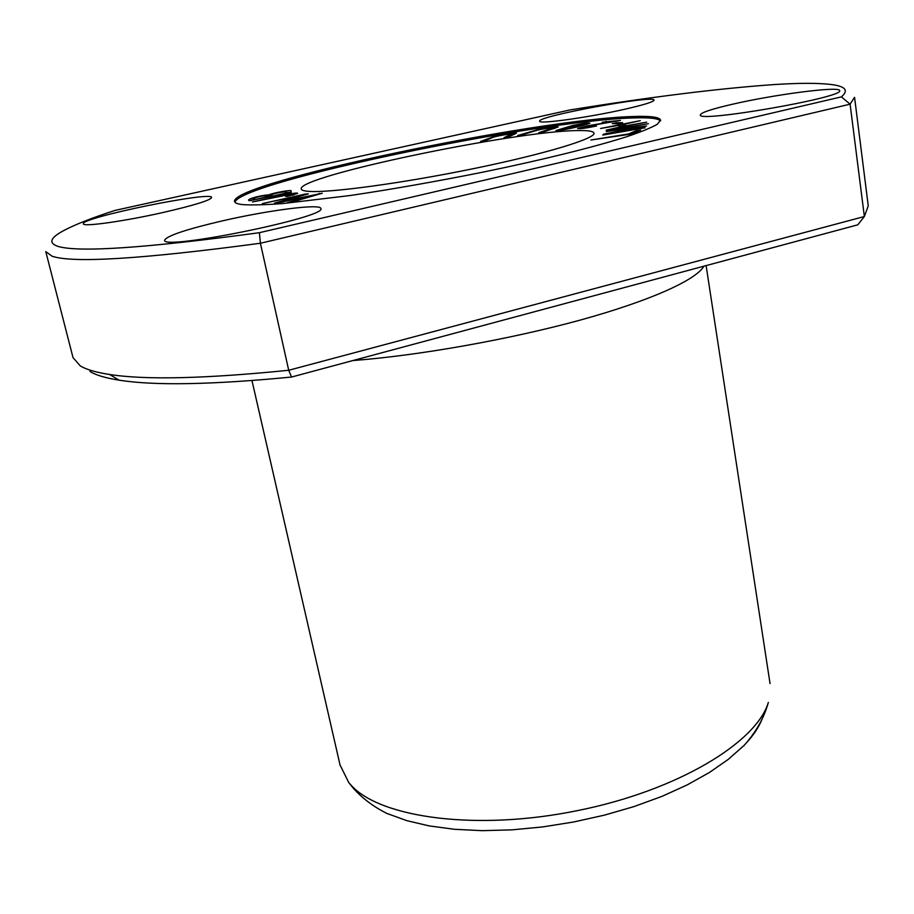 <?xml version="1.0" encoding="UTF-8"?>
<svg xmlns="http://www.w3.org/2000/svg" width="914" height="914" viewBox="0 0 914 914"><rect width="100%" height="100%" fill="white"/><g stroke="black" fill="none" stroke-linecap="round" stroke-linejoin="round"><path stroke-width="1.37" d="M854.567 97.33L868.254 205.867L864.358 216.527L857.8 224.821L291.52 377.048C211.979 384.737 154.603 385.788 119.414 380.213C105.818 378.099 96.004 375.197 89.972 371.495M624.525 109.292C643.776 104.893 653.624 101.854 654.081 100.152C654.938 94.553 536.678 116.352 539.671 121.196C538.163 124.453 588.273 117.529 624.525 109.292M732.045 104.345C773.987 94.53 840.389 85.836 839.646 90.635C844.616 97.444 696.297 123.127 700.341 114.89C700.981 112.605 711.549 109.086 732.045 104.345M222.091 220.937C185.896 229.425 166.725 235.858 164.6 240.245C162.029 250.836 328.617 216.801 320.78 208.472C320.677 203.434 268.156 210.266 222.091 220.937M242.975 204.645C237.606 204.05 234.784 202.965 234.521 201.4C232.339 182.343 535.021 119.231 632.888 116.524C650.391 115.872 659.622 117.072 660.594 120.122L657.349 124.247C651.271 127.743 640.965 131.936 626.421 136.826C594.226 147.051 541.979 160.041 482.169 172.3C436.161 181.509 392.289 189.232 350.542 195.47L282.529 203.594C265.266 204.862 252.081 205.204 242.975 204.645M774.421 84.545C798.596 83.003 817.059 82.945 829.809 84.351C845.29 86.019 849.152 90.189 841.406 96.884L259.393 232.693C146.126 248.025 79.027 252.607 58.085 246.426C48.156 243.067 50.133 237.743 64.014 230.431C75.245 224.478 92.234 217.806 114.97 210.426L569.97 109.954C650.699 96.918 718.85 88.452 774.421 84.545M162.932 212.528C124.235 221.291 82.66 227.095 83.357 223.827C80.226 217.738 212.654 190.683 211.637 197.504C210.38 200.326 194.145 205.342 162.932 212.528M645.113 127.789L609.592 133.41L646.598 125.972L613.214 130.211L648.46 123.687L607.033 130.816L606.256 131.593L640.771 126.726L603.663 134.164L602.749 135.066L645.113 127.789M646.678 122.168L626.593 125.652L622.605 124.601L640.314 120.659L600.578 128.474L617.887 125.526L621.817 126.589L606.199 130.131L646.678 122.168M521.871 134.986L533.319 131.388C538.517 129.434 551.268 127.583 553.153 127.903L538.757 132.69L543.087 132.096L558.134 126.977C558.865 126.223 544.127 128.234 537.341 129.777L517.61 135.569L521.871 134.986M555.929 130.553C559.676 131.296 586.16 125.218 589.838 123.173L589.884 123.07C587.679 122.727 581.99 123.516 572.804 125.447L555.929 130.553M602.166 122.213L612.814 121.562L587.451 125.812L577.568 128.497C579.922 129 586.24 128.166 596.522 125.995L582.001 127.766L590.981 125.549L620.4 120.431L602.166 122.213M234.909 202.188C240.416 181.909 536.529 120.511 633.116 117.94C649.146 117.369 658.263 118.374 660.479 120.945M308.783 191.357C304.019 191.015 301.506 190.215 301.243 188.981C297.073 176.356 513.725 131.148 577.294 130.576C587.885 130.325 593.449 131.182 593.986 133.136C595.814 138.517 545.087 153.975 473.738 168.599C402.48 183.246 329.44 193.071 308.783 191.357M485.265 140.71L491.778 137.877C493.514 136.437 510.172 133.661 511.52 134.118L503.98 137.671L508.755 136.894L516.399 133.193C517.69 132.267 501.66 134.735 494.131 136.483L480.536 141.476L485.265 140.71M249.499 200.737L291.28 192.408L290.938 191.095C293.383 189.267 273.332 192.785 268.865 194.831C258.776 195.585 244.849 199.618 249.499 200.737M287.51 196.396L297.553 193.46C298.615 191.506 274.246 197.173 252.435 201.971L290.389 194.374L292.457 194.408L285.591 196.35L287.51 196.396M322.254 193.231L280.872 201.903L308.361 193.871L305.539 194.008L262.352 203.594L301.826 195.23L274.474 203.125L277.982 202.988L315.593 194.602L287.522 202.611L290.572 202.497L322.254 193.231M631.585 134.027L640.668 130.108L635.881 130.816L628.695 133.901L590.901 140.013L631.585 134.027M622.685 122.739L616.779 122.659L612.266 123.641L618.138 123.721L622.685 122.739M352.85 360.562C419.435 355.477 509.544 339.414 580.184 320.106C650.528 300.695 696.148 279.958 703.894 266.191M340.339 765.555L348.702 782.498L352.084 786.28C382.223 817.95 477.508 831.157 577.568 810.592C677.708 790.61 756.598 742.282 768.343 702.443C764.081 717.958 755.844 732.457 743.63 745.95M387.822 813.768L406.844 820.658L429.18 825.902L454.429 829.295L482.158 830.666L511.783 829.866L542.539 826.942L573.695 821.983L604.485 815.128L634.167 806.525L661.999 796.357L687.271 784.875L709.504 772.421L728.332 759.34L743.493 745.927M745.436 743.916C753.273 735.553 758.791 727.338 762.013 719.272M854.544 97.33L850.1 104.173L260.41 243.25L259.393 232.693M291.52 377.048L288.71 370.273L864.358 216.527L850.1 104.173L841.406 96.884M45.78 251.613L73.006 357.568L80.169 365.817C86.133 369.496 95.936 372.375 109.6 374.489C145.749 380.087 205.444 378.682 288.71 370.273L260.41 243.25C142.31 259.039 72.869 263.358 52.087 256.217L45.803 251.613M511.703 135.58L511.52 134.118M511.646 134.746L514.205 134.449M605.971 121.311L606.073 121.973M254.435 199.263C250.425 198.087 266.648 194.819 266.968 195.939L267.048 196.75L254.538 199.732M268.865 194.831L269.196 196.304L271.904 195.345M249.956 200.646L254.435 198.921M267.082 196.464L269.196 196.304M286.151 192.443L291.178 192.431M271.949 195.779C268.59 194.831 278.176 192.443 284.608 191.757L285.796 191.791L286.253 192.923L272.052 196.236M559.334 130.348L559.939 130.165M585.634 124.59L586.205 124.521M567.354 128.748L559.848 129.628L577.579 124.807L585.508 123.836L567.411 129.091M292.594 195.048L293.897 194.876M553.267 128.543L554.832 128.371M319.192 193.368L319.34 194.076M305.539 194.008L305.676 194.659M622.605 124.601L622.845 126.063L624.548 126.52M620.138 126.132L622.765 125.618M635.881 130.816L636.087 132.084M607.033 130.816L607.147 131.467M603.663 134.164L603.788 134.884M616.779 122.659L616.95 123.71M290.938 191.095L291.223 192.42M251.978 380.59L340.179 765.589M706.111 265.597L770.045 683.581M387.696 813.848C374.066 807.119 362.709 798.687 353.604 788.554L348.691 782.498M119.197 380.258L109.577 374.489M582.115 128.474L582.001 127.766M267.242 197.196L266.968 195.939M559.962 130.268L559.848 129.628M585.657 124.681L585.508 123.836M292.629 195.208L292.457 194.408M553.313 128.851L553.153 127.903"/></g></svg>
